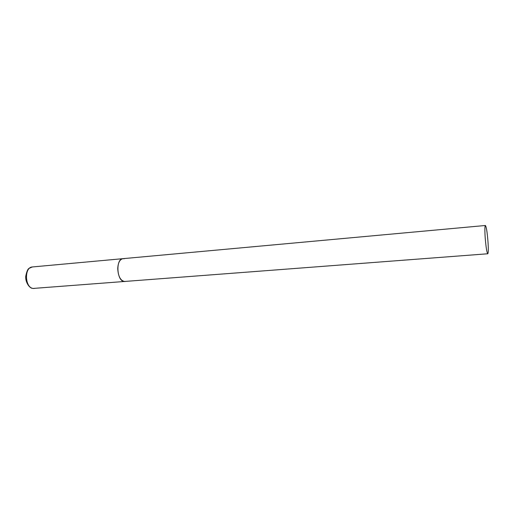 <?xml version="1.0" encoding="UTF-8"?>
<svg xmlns="http://www.w3.org/2000/svg" width="514" height="514" viewBox="0 0 514 514"><rect width="100%" height="100%" fill="white"/><g stroke="black" fill="none" stroke-linecap="round" stroke-linejoin="round"><path stroke-width="0.77" d="M487.773 253.768C488.384 253.126 488.461 249.181 488.004 241.933C487.227 232.206 486.36 226.725 485.396 225.492C484.798 226.064 484.715 229.976 485.158 237.243C485.955 247.106 486.822 252.618 487.773 253.768L33.114 288.444C24.762 287.699 24.1 267.081 32.408 266.952L122.974 258.664C119.807 259.371 118.059 262.686 117.738 268.604C118.214 276.571 120.604 280.888 124.902 281.55L123.932 281.479C116.562 280.573 115.663 258.658 122.974 258.664L124.17 258.767M32.408 266.952L29.292 268.257C27.897 268.681 26.702 271.437 25.7 276.526C25.424 282.925 29.941 288.457 32.658 288.38M34.213 288.489L33.012 288.444M122.974 258.664L485.396 225.492"/></g></svg>
